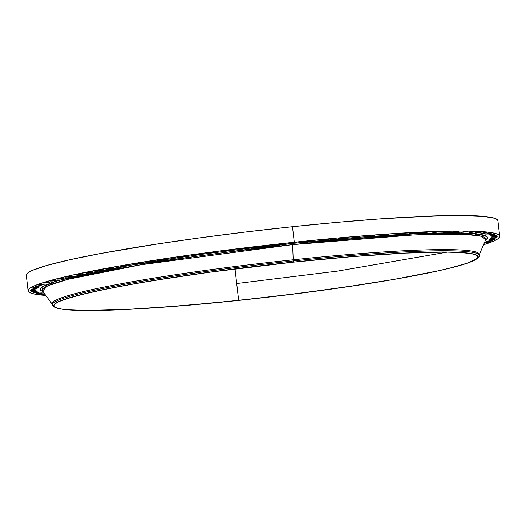 <?xml version="1.0" encoding="UTF-8"?>
<svg xmlns="http://www.w3.org/2000/svg" width="526" height="526" viewBox="0 0 526 526"><rect width="100%" height="100%" fill="white"/><g stroke="black" fill="none" stroke-linecap="round" stroke-linejoin="round"><path stroke-width="0.79" d="M489.923 240.77L492.586 240.691L489.134 241.322L489.081 240.869L489.134 241.322L491.396 241.02L492.566 240.73L491.054 240.671L486.879 241.237L489.134 241.322L486.471 241.401L489.923 240.77M486.077 242.427L488.739 242.348L485.288 242.979L485.235 242.525L485.288 242.979L488.713 242.387L486.077 242.427M479.949 234.241L473.176 233.426L453.708 232.683L411.141 233.781L355.898 237.436L292.726 243.347L420.899 233.347L473.946 233.498L486.333 236.089L485.406 240.441L487.543 238.317L487.148 236.693L484.604 235.332L479.949 234.241M44.269 293.712L40.923 294.389L43.487 294.264L43.434 293.81L43.487 294.264L44.795 294.106L40.818 294.343L44.269 293.712M39.989 293.002L42.659 292.923L39.2 293.547L39.148 293.094L39.2 293.547L41.462 293.245L42.632 292.956L41.12 292.897L36.945 293.462L39.2 293.547L36.537 293.626L39.989 293.002M36.853 292.134L39.516 292.055L36.064 292.686L36.011 292.232L36.064 292.686L38.326 292.377L39.496 292.088L37.984 292.035L33.809 292.601L36.064 292.686L33.401 292.765L36.853 292.134M34.874 291.121L37.537 291.042L34.085 291.674L34.032 291.22L34.085 291.674L36.347 291.365L37.517 291.082L36.005 291.023L31.83 291.588L34.085 291.674L31.422 291.752L34.874 291.121M34.065 289.971L36.728 289.892L33.276 290.523L33.223 290.063L33.276 290.523L35.538 290.214L36.702 289.925L35.196 289.865L31.021 290.431L33.276 290.523L30.613 290.595L34.065 289.971M34.427 288.675L37.09 288.603L33.638 289.228L33.585 288.774L33.638 289.228L35.899 288.925L37.07 288.636L35.558 288.577L31.382 289.142L33.638 289.228L30.975 289.307L34.427 288.675M35.965 287.255L38.628 287.183L35.176 287.807L35.124 287.354L35.176 287.807L37.438 287.505L38.602 287.216L37.096 287.157L32.914 287.722L35.176 287.807L32.507 287.886L35.965 287.255M38.661 285.717L41.324 285.638L37.872 286.269L37.819 285.815L37.872 286.269L40.134 285.96L41.298 285.671L39.792 285.618L35.235 286.308L37.872 286.269L35.209 286.348L38.661 285.717M42.507 284.06L45.17 283.981L41.718 284.612L41.666 284.158L41.718 284.612L43.98 284.303L45.151 284.014L43.638 283.961L39.082 284.651L41.718 284.612L39.055 284.691L42.507 284.06M47.485 282.298L50.154 282.219L46.696 282.85L46.643 282.396L46.696 282.85L48.957 282.541L50.128 282.252L48.616 282.192L44.059 282.889L46.696 282.85L44.033 282.929L47.485 282.298M53.567 280.437L56.236 280.358L52.784 280.989L52.731 280.536L52.784 280.989L55.039 280.68L56.131 280.312L54.697 280.338L50.141 281.029L52.784 280.989L50.115 281.068L53.567 280.437M60.727 278.491L63.39 278.412L59.938 279.043L59.885 278.589L59.938 279.043L62.199 278.734L63.363 278.445L61.858 278.385L57.682 278.951L59.938 279.043L57.275 279.115L60.727 278.491M68.919 276.466L71.582 276.387L68.13 277.018L68.078 276.558L68.13 277.018L70.392 276.709L71.562 276.42L70.05 276.36L65.875 276.926L68.13 277.018L65.467 277.09L68.919 276.466M78.111 274.368L80.774 274.296L77.322 274.92L77.269 274.467L77.322 274.92L79.584 274.618L80.748 274.329L79.242 274.27L75.067 274.835L77.322 274.92L74.659 274.999L78.111 274.368M88.25 272.225L90.913 272.146L87.461 272.77L87.408 272.317L87.461 272.77L89.722 272.468L90.886 272.179L89.381 272.12L85.205 272.685L87.461 272.77L84.798 272.849L88.25 272.225M99.282 270.029L101.945 269.95L98.493 270.581L98.441 270.127L98.493 270.581L100.755 270.272L101.926 269.983L100.413 269.923L96.238 270.489L98.493 270.581L95.831 270.653L99.282 270.029M111.157 267.8L113.826 267.721L110.375 268.352L110.322 267.892L110.375 268.352L112.63 268.043L113.8 267.754L112.288 267.695L108.113 268.26L110.375 268.352L107.705 268.424L111.157 267.8M123.814 265.545L126.483 265.466L123.031 266.097L122.979 265.643L123.031 266.097L125.287 265.788L126.378 265.42L124.945 265.446L120.388 266.136L123.031 266.097L120.362 266.176L123.814 265.545M137.187 263.283L139.857 263.204L136.398 263.828L136.346 263.375L136.398 263.828L138.66 263.526L139.831 263.237L138.318 263.178L134.143 263.743L136.398 263.828L133.736 263.907L137.187 263.283M151.212 261.014L153.875 260.935L150.423 261.567L150.37 261.113L150.423 261.567L152.678 261.258L153.77 260.889L152.343 260.916L148.161 261.481L150.423 261.567L147.753 261.646L151.212 261.014M165.808 258.759L168.471 258.687L165.019 259.311L164.967 258.858L165.019 259.311L167.275 259.009L168.366 258.634L166.939 258.66L162.758 259.226L165.019 259.311L162.35 259.39L165.808 258.759M180.905 256.53L183.567 256.451L180.116 257.082L180.063 256.629L180.116 257.082L182.377 256.773L183.462 256.405L182.035 256.432L177.86 256.997L180.116 257.082L177.453 257.161L180.905 256.53M196.428 254.334L199.091 254.255L195.639 254.886L195.587 254.433L195.639 254.886L197.901 254.577L198.986 254.209L197.559 254.236L192.996 254.932L195.639 254.886L192.976 254.965L196.428 254.334M212.294 252.184L214.963 252.105L211.505 252.736L211.452 252.283L211.505 252.736L213.766 252.427L214.937 252.138L213.424 252.085L208.868 252.776L211.505 252.736L208.842 252.815L212.294 252.184M228.429 250.087L231.092 250.014L227.64 250.639L227.587 250.185L227.64 250.639L229.901 250.337L231.072 250.047L229.56 249.988L225.384 250.554L227.64 250.639L224.977 250.718L228.429 250.087M244.748 248.062L247.411 247.983L243.959 248.614L243.906 248.16L243.959 248.614L246.221 248.305L247.305 247.937L245.879 247.963L241.316 248.66L243.959 248.614L241.296 248.693L244.748 248.062M261.166 246.109L263.828 246.036L260.377 246.661L260.324 246.207L260.377 246.661L262.632 246.359L263.802 246.069L262.296 246.01L258.115 246.576L260.377 246.661L257.707 246.74L261.166 246.109M492.625 239.231L495.288 239.152L491.836 239.784L491.784 239.33L491.836 239.784L494.092 239.475L495.262 239.185L493.756 239.126L489.575 239.692L491.836 239.784L489.167 239.863L492.625 239.231M494.157 237.811L496.82 237.732L493.368 238.363L493.316 237.91L493.368 238.363L495.63 238.054L496.794 237.765L495.288 237.706L490.732 238.403L493.368 238.363L490.705 238.442L494.157 237.811M494.519 236.522L497.182 236.444L493.73 237.068L493.677 236.615L493.73 237.068L495.992 236.766L497.162 236.476L495.65 236.417L491.475 236.983L493.73 237.068L491.067 237.147L494.519 236.522M493.71 235.365L496.373 235.286L492.921 235.918L492.869 235.464L492.921 235.918L495.183 235.609L496.347 235.319L494.841 235.267L490.666 235.832L492.921 235.918L490.258 235.996L493.71 235.365M491.731 234.353L494.394 234.274L490.942 234.905L490.889 234.451L490.942 234.905L493.204 234.596L494.289 234.228L492.862 234.254L488.687 234.82L490.942 234.905L488.279 234.984L491.731 234.353M488.595 233.491L491.258 233.412L487.806 234.037L487.753 233.583L487.806 234.037L490.068 233.735L491.231 233.445L489.726 233.386L485.163 234.083L487.806 234.037L485.143 234.116L488.595 233.491M484.315 232.775L486.977 232.696L483.525 233.327L483.473 232.873L483.525 233.327L485.787 233.018L486.872 232.65L485.445 232.676L481.264 233.242L483.525 233.327L480.863 233.406L484.315 232.775M478.91 232.216L481.573 232.137L478.121 232.768L478.068 232.314L478.121 232.768L480.383 232.466L481.468 232.091L480.041 232.117L475.866 232.683L478.121 232.768L475.458 232.847L478.91 232.216M472.414 231.815L475.077 231.742L471.625 232.367L471.572 231.913L471.625 232.367L473.887 232.065L475.057 231.775L473.545 231.716L469.37 232.282L471.625 232.367L468.962 232.446L472.414 231.815M464.859 231.578L467.522 231.499L464.07 232.13L464.017 231.677L464.07 232.13L466.332 231.821L467.496 231.532L465.99 231.479L461.433 232.17L464.07 232.13L461.407 232.209L464.859 231.578M456.279 231.499L458.942 231.42L455.49 232.051L455.437 231.598L455.49 232.051L457.752 231.742L458.836 231.374L457.41 231.401L453.234 231.966L455.49 232.051L452.827 232.13L456.279 231.499M446.725 231.585L449.388 231.506L445.936 232.137L445.884 231.683L445.936 232.137L448.198 231.828L449.362 231.539L447.856 231.479L443.293 232.176L445.936 232.137L443.273 232.216L446.725 231.585M436.238 231.828L438.901 231.749L435.449 232.38L435.397 231.927L435.449 232.38L437.711 232.071L438.875 231.782L437.369 231.729L432.813 232.42L435.449 232.38L432.786 232.459L436.238 231.828M424.877 232.236L427.539 232.157L424.087 232.781L424.035 232.328L424.087 232.781L426.349 232.479L427.513 232.19L426.007 232.13L421.444 232.827L424.087 232.781L421.425 232.86L424.877 232.236M412.693 232.794L415.356 232.716L411.904 233.347L411.851 232.893L411.904 233.347L414.166 233.044L415.336 232.755L413.824 232.696L409.649 233.261L411.904 233.347L409.241 233.426L412.693 232.794M399.76 233.511L402.423 233.439L398.971 234.063L398.918 233.61L398.971 234.063L401.226 233.761L402.318 233.386L400.891 233.412L396.709 233.978L398.971 234.063L396.302 234.142L399.76 233.511M386.13 234.386L388.793 234.307L385.341 234.938L385.288 234.478L385.341 234.938L387.603 234.629L388.767 234.34L387.261 234.28L383.086 234.846L385.341 234.938L382.678 235.01L386.13 234.386M371.882 235.398L374.545 235.319L371.093 235.95L371.04 235.497L371.093 235.95L373.355 235.648L374.44 235.273L373.013 235.3L368.838 235.865L371.093 235.95L368.43 236.029L371.882 235.398M357.088 236.555L359.751 236.483L356.299 237.108L356.247 236.654L356.299 237.108L358.554 236.805L359.725 236.516L358.219 236.457L354.037 237.022L356.299 237.108L353.63 237.187L357.088 236.555M341.815 237.851L344.484 237.772L341.026 238.403L340.973 237.949L341.026 238.403L343.287 238.1L344.458 237.811L342.945 237.752L338.77 238.317L341.026 238.403L338.363 238.482L341.815 237.851M326.153 239.277L328.816 239.198L325.364 239.83L325.311 239.376L325.364 239.83L327.626 239.521L328.789 239.231L327.284 239.179L322.727 239.869L325.364 239.83L322.701 239.909L326.153 239.277M310.176 240.823L312.839 240.744L309.387 241.375L309.334 240.921L309.387 241.375L311.642 241.066L312.812 240.776L311.307 240.724L307.125 241.289L309.387 241.375L306.717 241.454L310.176 240.823M277.596 244.248L280.259 244.169L276.808 244.8L276.755 244.347L276.808 244.8L279.069 244.491L280.154 244.123L278.727 244.149L274.164 244.846L276.808 244.8L274.145 244.879L277.596 244.248M293.962 242.486L296.625 242.407L293.173 243.032L293.12 242.578L293.173 243.032L295.434 242.729L296.598 242.44L295.093 242.381L290.911 242.946L293.173 243.032L290.503 243.111L293.962 242.486M485.722 239.705L481.389 236.266L465.911 234.432L412.792 235.023L292.607 244.636L292.726 243.347L248.883 248.285L205.62 253.808L164.592 259.712L127.384 265.755L95.423 271.712L69.932 277.36L51.896 282.475L42.008 286.854L40.252 288.721L40.647 290.345L43.198 291.706M447.83 252.039L337.416 271.12L236.7 283.521M52.344 304.317A214.983 16.122 -6.6 0 1 293.212 259.791L293.344 260.949A214.983 16.122 173.4 0 0 53.481 306.362L54.987 307.256A213.582 16.017 -6.6 0 1 293.291 262.132L293.212 259.791A214.983 16.122 173.4 0 0 52.14 303.758L52.271 304.909A214.983 16.122 -6.6 0 1 293.344 260.949A214.983 16.122 -6.6 0 1 479.383 255.491A214.983 16.122 -6.6 0 1 477.792 257.799M477.279 258.397L478.542 257.181A214.983 16.122 173.4 0 0 293.344 260.949L293.291 262.132A213.582 16.017 -6.6 0 1 477.279 258.397A213.582 16.017 -6.6 0 1 238.613 300.399A213.582 16.017 -6.6 0 1 54.987 307.256M54.349 306.796A214.983 16.122 -6.6 0 1 52.271 304.909M479.133 255.051L485.722 239.711A223.294 16.74 173.4 0 0 292.607 244.636L293.212 259.791L292.607 244.636A223.294 16.74 173.4 0 0 42.501 290.99L52.416 304.423M28.095 290.806A237.377 17.799 -6.6 0 0 45.769 295.421L36.228 294.376L31.304 293.225L28.621 291.792L28.2 290.082L30.054 288.116L34.157 285.914L40.476 283.494L59.484 278.103L71.99 275.19L120.027 265.873L180.457 256.359L225.089 250.31L294.284 242.256L292.482 226.732A237.377 17.799 173.4 0 1 497.905 220.71L497.379 219.723L494.696 218.283L482.658 216.278L462.144 215.489L433.937 215.956L379.66 218.934L337.521 222.34L292.482 226.732A237.377 17.799 173.4 0 0 26.3 275.276L28.095 290.806A237.377 17.799 -6.6 0 1 294.284 242.256L292.482 226.732L246.28 231.933L200.682 237.759L157.445 243.979L100.611 253.512L70.195 259.66L47.143 265.354L32.362 270.384L28.259 272.586L26.405 274.552M293.252 262.158A213.3 15.99 -6.6 0 1 477.838 256.747A213.3 15.99 -6.6 0 1 238.653 300.372L235.01 268.898L238.653 300.372A213.3 15.99 -6.6 0 1 54.066 305.784A213.3 15.99 -6.6 0 1 293.252 262.158L210.762 272.074L171.91 277.656L136.675 283.382L106.403 289.024L82.266 294.369L65.185 299.215L59.51 301.385L55.822 303.364L54.158 305.133L54.533 306.671L56.946 307.96L61.371 308.992L67.762 309.761L86.198 310.471L126.51 309.433L178.827 305.968L238.653 300.372L300.819 293.133L359.994 284.875L395.23 279.148L438.401 270.785L449.638 268.161L466.72 263.316L476.083 259.167L477.746 257.398L477.371 255.866L474.958 254.571L470.533 253.539L464.142 252.769L445.706 252.059L405.395 253.105L353.077 256.57L293.252 262.158M294.284 242.256A237.377 17.799 -6.6 0 1 499.7 236.24A237.377 17.799 -6.6 0 1 483.545 244.768L493.638 241.125L497.741 238.922L499.595 236.963L499.181 235.247L496.491 233.814L491.573 232.663L484.453 231.808L463.939 231.019L435.732 231.479L381.455 234.465L339.316 237.87L294.284 242.256M479.383 255.491L479.252 254.341A214.983 16.122 173.4 0 0 293.212 259.791A214.983 16.122 -6.6 0 1 479.179 254.932M293.291 262.132L353.189 256.537L405.579 253.065L445.943 252.026L456.088 252.237L470.803 253.499L475.234 254.538L477.647 255.827L478.022 257.365L476.359 259.134L472.664 261.12L466.983 263.296L449.881 268.142L438.625 270.765L395.401 279.148L341.026 287.709L280.187 295.711L218.119 302.476L160.174 307.408L126.325 309.466L85.962 310.511L67.506 309.801L61.101 309.032L56.67 307.993L54.257 306.704L53.882 305.165L55.546 303.397L59.241 301.411L72.542 296.888L93.28 291.766L120.651 286.236L153.605 280.516L210.689 272.06L293.291 262.132M42.974 291.628L41.896 286.94L58.656 280.365L131.395 265.065L292.726 243.347L292.607 244.636L140.955 264.775L68.229 279.24L47.577 285.855L42.494 290.983M476.451 235.346L476.267 233.735M51.2 284.369L51.015 282.778M46.117 286.558L45.913 284.763M42.488 291.443L42.422 290.871M42.284 289.701L41.962 286.894M475.346 235.201L475.162 233.616M51.568 284.237L51.39 282.646M497.905 220.71L499.7 236.24M51.443 284.283L51.259 282.692M476.549 235.359L476.365 233.748M486.287 239.81L485.827 235.819"/></g></svg>
